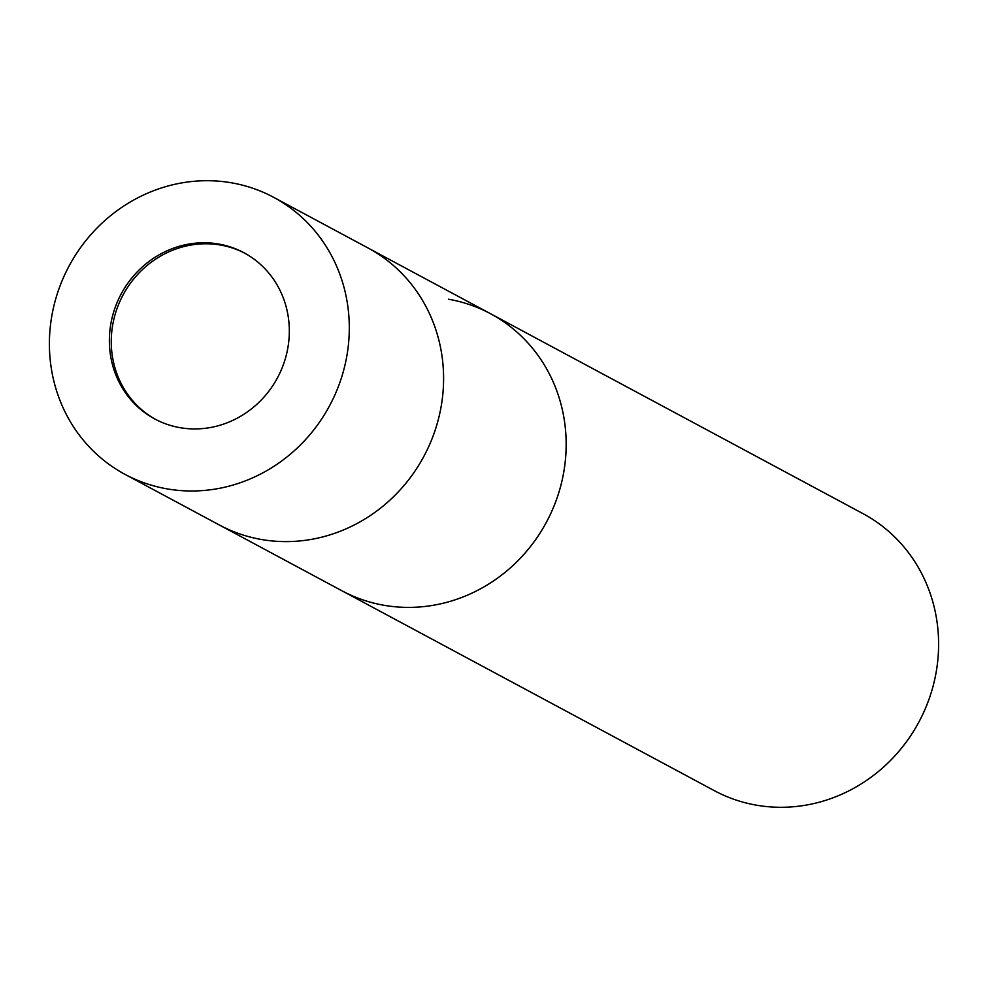 <?xml version="1.0" encoding="UTF-8"?>
<svg xmlns="http://www.w3.org/2000/svg" width="988" height="988" viewBox="0 0 988 988"><rect width="100%" height="100%" fill="white"/><g stroke="black" fill="none" stroke-linecap="round" stroke-linejoin="round"><path stroke-width="1.48" d="M244.888 253.261A94.317 88.685 -61.8 0 0 113.361 321.532A94.317 88.685 -61.8 0 0 155.684 419.455M125.007 474.364A157.191 147.805 -61.8 0 0 167.096 488.875A157.191 147.805 -61.8 0 0 339.279 384.122A157.191 147.805 -61.8 0 0 273.688 197.341A157.191 147.805 -61.8 0 0 231.6 182.829A157.191 147.805 -61.8 0 0 59.416 287.582A157.191 147.805 -61.8 0 0 125.007 474.364L219.299 524.961A157.191 147.805 -61.8 0 0 440.092 412.008A157.191 147.805 -61.8 0 0 367.981 247.951L490.554 313.739A157.191 147.805 -61.8 0 0 448.453 299.228M273.688 197.341L367.981 247.951A157.191 147.805 -61.8 0 1 433.571 434.732A157.191 147.805 -61.8 0 1 261.388 539.485A157.191 147.805 -61.8 0 1 219.299 524.961L341.873 590.75A157.191 147.805 -61.8 0 0 562.666 477.797A157.191 147.805 -61.8 0 0 490.554 313.739L862.993 513.637A157.191 147.805 -61.8 0 1 928.584 700.418A157.191 147.805 -61.8 0 1 756.4 805.171A157.191 147.805 -61.8 0 1 714.312 790.659L341.873 590.75A157.191 147.805 -61.8 0 0 383.962 605.274A157.191 147.805 -61.8 0 0 556.145 500.521A157.191 147.805 -61.8 0 0 490.554 313.739M180.001 427.668A94.317 88.685 -61.8 0 0 283.309 364.819A94.317 88.685 -61.8 0 0 243.95 252.743A94.317 88.685 -61.8 0 0 218.694 244.036A94.317 88.685 -61.8 0 0 115.386 306.885A94.317 88.685 -61.8 0 0 154.746 418.961A94.317 88.685 -61.8 0 0 180.001 427.668"/></g></svg>
